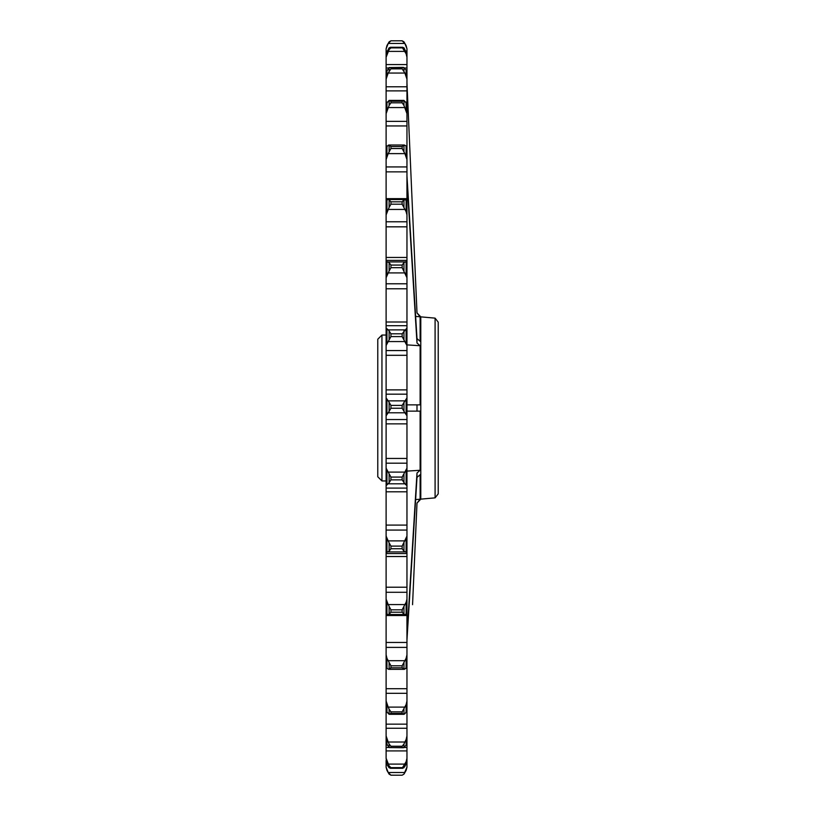 <?xml version="1.0" encoding="UTF-8"?>
<svg xmlns="http://www.w3.org/2000/svg" width="816" height="816" viewBox="0 0 816 816"><rect width="100%" height="100%" fill="white"/><g stroke="black" fill="none" stroke-linecap="round" stroke-linejoin="round"><path stroke-width="1.22" d="M386.111 257.438L406.96 257.438L406.96 261.232L403.951 262.589L402.145 265.067L390.925 265.067L389.12 262.589L386.111 261.232L386.111 159.518L388.202 153.612L404.869 153.612L406.96 159.518L406.96 146.911L406.123 145.911L403.951 145.054L402.145 146.513L390.925 146.513L389.12 145.054L386.111 146.911L386.111 113.669L389.12 105.448L389.12 100.399L403.951 100.399L402.145 101.245L390.925 101.245L389.12 100.399L386.111 103.785L386.111 79.132L388.202 73.042L404.869 73.042L406.96 79.132L406.96 53.805L403.951 47.797L402.145 47.359L406.123 53.785L406.96 57.232M386.947 45.655L386.111 48.817L388.202 43.462L404.869 43.462L406.96 48.725L406.96 58.191M406.96 760.39L406.96 767.275L406.123 770.396L403.951 774.16L402.145 775.19L403.951 774.16M404.093 747.446L406.96 747.446L406.96 761.807L404.869 766.469L402.778 768.295L390.293 768.295L402.145 768.193L406.123 761.716L406.123 764.561M406.96 747.446L406.96 738.062M388.202 669.151L386.111 667.488L386.111 688.704L406.96 688.704L406.96 700.995L406.123 704.606L402.145 711.858L390.925 711.858L389.12 709.216L389.12 714.316L386.111 710.981L386.111 724.149L406.96 724.149L406.96 742.825L406.123 745.069L403.951 747.568L389.12 747.568L403.359 747.731L403.951 747.568L403.951 744.049L402.145 746.242L402.145 747.344M406.96 724.149L406.96 707.666M406.96 700.995L406.96 710.981L404.869 713.755L403.951 714.316L402.145 713.449L390.925 713.449L389.12 714.316L403.951 714.316L403.951 709.216M406.96 688.704L406.96 654.799L406.123 658.277L402.145 665.795L402.145 667.814L403.951 669.293L406.96 667.488M388.202 614.499L386.111 614.02L386.111 642.467L406.96 642.467L406.96 654.799M406.96 642.467L406.96 592.283L406.96 614.02L404.869 614.499M388.202 412.784L404.869 412.784L406.96 415.783L406.96 397.902L402.145 405.389L390.925 405.389L389.12 402.247L389.12 411.386L386.111 415.783L386.111 458.449L406.96 458.449L406.96 468.16L402.145 477.074L390.925 477.074L389.12 473.79L389.12 482.746L386.111 485.704L386.111 525.086L406.96 525.086L406.96 536.102L402.145 546.108L390.925 546.108L389.12 542.793L389.12 551.239L386.111 552.646L386.111 587.214L406.96 587.214L406.96 592.283L386.111 592.283L386.111 599.117L388.202 604.574L404.869 604.574L406.123 602.341L406.123 614.305M406.96 587.214L406.96 552.646L406.96 553.554L386.111 553.554M386.111 525.086L386.111 530.074L406.96 530.074L406.96 552.646L403.951 551.239L402.145 548.74L390.925 548.74L389.12 551.239M406.96 525.086L406.96 463.182L386.111 463.182L386.111 468.16L388.202 472.107L404.869 472.107M406.96 468.16L406.96 488.09L386.111 488.09M406.96 458.449L406.96 411.131L416.996 411.131L416.996 404.869L420.128 404.869L420.128 345.729L416.996 342.995L406.96 180.428M406.96 415.783L406.96 419.546L386.111 419.546L386.111 394.169L406.96 394.169L406.96 397.902M389.12 262.589L389.12 271.014L386.111 277.736L386.111 322.004L406.96 322.004L406.96 328.032L402.145 333.805L390.925 333.805L389.12 330.939L389.12 339.884L386.111 345.556L386.111 389.885L406.96 389.885L406.96 404.869L407.949 404.869M406.96 389.885L406.96 345.556L406.96 350.564L386.111 350.564L386.111 335.05L381.949 335.05L381.949 480.95L386.111 480.95L386.111 458.449M386.111 322.004L386.111 325.696L406.96 325.696L406.96 345.556L402.145 336.6L390.925 336.6L389.12 339.884M406.96 322.004L406.96 277.736L406.96 283.784L386.111 283.784M386.111 260.375L406.96 260.375L406.96 277.736L402.145 267.699L390.925 267.699L389.12 271.014M406.96 257.438L406.96 200.746M386.111 198.655L406.96 198.655L406.96 221.779L386.111 221.779M406.96 198.655L406.96 149.257M406.96 159.518L406.96 166.933L386.111 166.933M406.96 147.91L406.96 107.906M406.96 79.132L406.96 121.349L386.111 121.349M406.96 706.921L406.96 693.314L386.111 693.314L386.111 700.995L388.202 707.105L404.869 707.105M406.96 665.203L406.96 647.394L386.111 647.394L386.111 654.799L386.947 658.277L388.202 660.695L404.869 660.695M406.96 72.338L406.123 70.084L403.339 67.381L389.12 67.555L386.111 72.338L386.111 68.003L388.64 68.003M406.96 103.785L403.951 100.399L403.951 105.448L406.96 113.669M406.96 200.083L403.951 199.818L402.145 201.827L402.145 204.194L406.123 211.691L406.96 214.914M402.145 201.827L390.925 201.827L389.12 199.818L389.12 207.397L386.111 214.914L386.111 200.083L388.202 199.563M386.111 325.696L386.111 328.032L388.202 329.888L404.869 329.888M386.111 389.885L386.111 397.902L388.202 400.86L404.869 400.86M388.202 483.806L404.869 483.806L406.96 485.704M386.111 530.074L386.111 536.102L388.202 540.896L404.869 540.896M386.111 587.214L386.111 592.283M406.96 599.117L406.123 602.341M386.111 642.467L386.111 647.394M386.111 688.704L386.111 693.314M386.111 724.149L386.111 735.93L388.202 742.019L404.869 742.019L406.123 739.531L406.123 745.069M406.96 735.93L406.123 739.531M386.111 735.93L386.111 742.825L389.12 747.568L389.12 744.049L388.202 742.019M402.145 767.621L390.925 767.621L389.12 765.959L386.111 758.258L386.111 738.062M406.96 758.258L406.123 761.716M386.111 758.258L386.947 764.561L389.12 767.764L390.925 768.193L390.925 767.621M406.96 767.132L403.951 774.109M386.111 767.183L388.202 772.497L404.869 772.497M386.111 767.132L386.111 760.39M386.111 79.132L386.111 72.338M386.111 113.669L386.111 103.785M386.111 159.518L386.111 146.911M386.111 277.736L386.111 261.232M386.111 345.556L386.111 328.032M386.111 415.783L386.111 397.902M386.111 485.704L386.111 468.16M386.111 552.646L386.111 536.102M386.111 614.02L386.111 599.117M386.111 667.488L386.111 654.799M386.111 710.981L386.111 700.995M386.111 702.331L386.111 706.921M386.111 48.817L386.111 55.529M386.111 68.003L386.111 53.805L389.12 47.797L389.12 49.552L390.925 47.899L402.145 47.899M388.202 73.042L390.925 68.84L402.145 68.84L404.869 73.042M403.951 71.023L403.951 67.555L389.12 67.555L389.12 71.023M389.12 105.448L390.925 102.816L402.145 102.816L403.951 105.448M388.202 153.612L390.925 148.522L402.145 148.522L404.869 153.612M389.12 151.49L389.12 145.054L388.202 145.217M403.951 151.49L403.951 145.054L404.869 145.217M403.951 207.397L403.951 199.818L404.869 199.563M389.12 207.397L390.925 204.194L402.145 204.194M389.12 330.939L388.202 329.888M389.12 402.247L388.202 400.86M404.869 412.784L402.145 408.245L390.925 408.245L389.12 411.386M389.12 473.79L388.202 472.107M404.869 483.806L402.145 479.869L390.925 479.869L389.12 482.746M389.12 542.793L388.202 540.896M404.869 604.574L402.145 609.827L390.925 609.827L388.202 604.574M389.12 606.625L389.12 614.234L390.925 612.204L402.145 612.204L403.951 614.234L403.951 606.625M402.145 665.795L390.925 665.795L388.202 660.695M404.869 669.151L403.951 669.293L403.951 662.816M389.12 662.816L389.12 669.293L390.925 667.814L402.145 667.814M389.12 709.216L388.202 707.105M402.145 746.242L390.925 746.242L389.12 744.049M403.951 744.049L404.869 742.019M389.12 774.109L390.925 775.2L388.202 772.497M406.123 45.655L406.96 48.817M386.111 57.232L389.12 49.552M402.757 47.267L390.313 47.267L402.757 47.267M390.925 47.899L390.925 47.359L389.12 47.797M388.202 43.462L390.925 40.8L402.145 40.8L404.869 43.462M381.949 480.95L377.777 476.779L377.777 339.221L381.949 335.05M406.96 176.011L416.996 338.579L420.128 341.302L420.128 316.802L416.996 312.946L412.559 211.313M416.996 312.895L406.96 83.038L416.996 312.895L420.791 316.863L420.791 499.137L416.996 503.105L420.128 499.198L415.63 499.596M409.224 134.966L408.296 113.771M415.63 316.404L420.128 316.802M406.96 344.893L420.128 345.729M409.805 404.869L408.898 404.869M416.996 404.869L406.96 404.869M416.996 411.131L420.128 411.131L420.128 470.271L406.96 471.107M406.96 639.989L416.996 477.421L420.128 474.698L420.128 499.198M416.996 477.421L416.996 473.005L420.128 470.271M406.96 411.131L407.918 411.131M408.857 411.131L409.479 411.131M416.996 473.005L406.96 635.572M412.559 604.687L416.996 503.105M435.091 497.862L438.223 493.823L438.223 322.177L435.091 318.138L435.091 497.862L420.791 499.137M406.123 70.084L406.123 75.531M386.111 86.782L406.96 86.782M386.111 90.882L406.96 90.882M406.123 102.122L406.123 110.058M388.202 107.559L404.869 107.559M386.111 125.95L406.96 125.95M406.123 145.911L406.123 156.029M386.111 171.86L406.96 171.86M406.123 199.777L406.123 211.691M388.202 209.447L404.869 209.447M386.111 226.838L406.96 226.838M388.202 261.916L404.869 261.916M406.123 261.64L406.123 274.89M388.202 272.911L404.869 272.911M386.111 288.782L406.96 288.782M406.123 329.134L406.123 343.199M388.202 341.567L404.869 341.567M386.111 355.307L406.96 355.307M406.123 399.646L406.123 414.008M386.111 423.861L406.96 423.861M406.123 470.495L406.123 484.582M386.111 491.803L406.96 491.803M406.123 538.937L406.123 552.218M388.202 551.922L404.869 551.922M386.111 556.522L406.96 556.522M386.111 615.529L406.96 615.529M406.123 658.277L406.123 668.467M406.123 704.606L406.123 712.623M386.111 728.27L406.96 728.27M386.111 747.446L388.977 747.446M386.111 750.914L406.96 750.914M388.202 764.102L404.869 764.102M386.947 70.084L386.947 75.531M390.925 67.759L390.925 68.84M402.145 67.759L402.145 68.84M386.947 102.122L386.947 110.058M390.925 101.245L390.925 102.816M402.145 101.245L402.145 102.816M386.947 145.911L386.947 156.029M390.925 146.513L390.925 148.522M402.145 146.513L402.145 148.522M386.947 199.777L386.947 211.691M390.925 201.827L390.925 204.194M386.947 261.64L386.947 274.89M403.951 262.589L403.951 271.014M390.925 265.067L390.925 267.699M402.145 265.067L402.145 267.699M386.947 329.134L386.947 343.199M403.951 330.939L403.951 339.884M390.925 333.805L390.925 336.6M402.145 333.805L402.145 336.6M386.947 399.646L386.947 414.008M403.951 402.247L403.951 411.386M390.925 405.389L390.925 408.245M402.145 405.389L402.145 408.245M386.947 470.495L386.947 484.582M403.951 473.79L403.951 482.746M390.925 477.074L390.925 479.869M402.145 477.074L402.145 479.869M386.947 538.937L386.947 552.218M403.951 542.793L403.951 551.239M390.925 546.108L390.925 548.74M402.145 546.108L402.145 548.74M386.947 602.341L386.947 614.305M390.925 609.827L390.925 612.204M402.145 609.827L402.145 612.204M386.947 658.277L386.947 668.467M390.925 665.795L390.925 667.814M386.947 704.606L386.947 712.623M390.925 711.858L390.925 713.449M402.145 711.858L402.145 713.449M386.947 739.531L386.947 745.069M390.925 746.242L390.925 747.344M386.947 761.716L386.947 764.561M389.12 765.959L389.12 767.764M403.951 765.959L403.951 767.764M386.947 770.304L386.111 767.275M390.925 775.19L402.145 775.2M406.123 51.031L406.123 53.785M386.111 64.556L406.96 64.556M388.202 51.398L404.869 51.398M404.43 68.003L406.96 68.003M386.947 51.031L386.947 53.785M403.951 47.797L403.951 49.552M386.947 45.604L389.12 41.861M406.123 45.604L403.951 41.861M389.12 41.84L390.925 40.8L402.145 40.8L403.951 41.84M416.996 338.579L416.996 342.995M404.206 145.013L388.865 145.013M404.654 199.543L388.416 199.543M404.665 614.519L388.406 614.519M404.216 669.344L388.855 669.344M386.947 770.396L389.12 774.16M435.091 318.138L420.791 316.863"/></g></svg>
